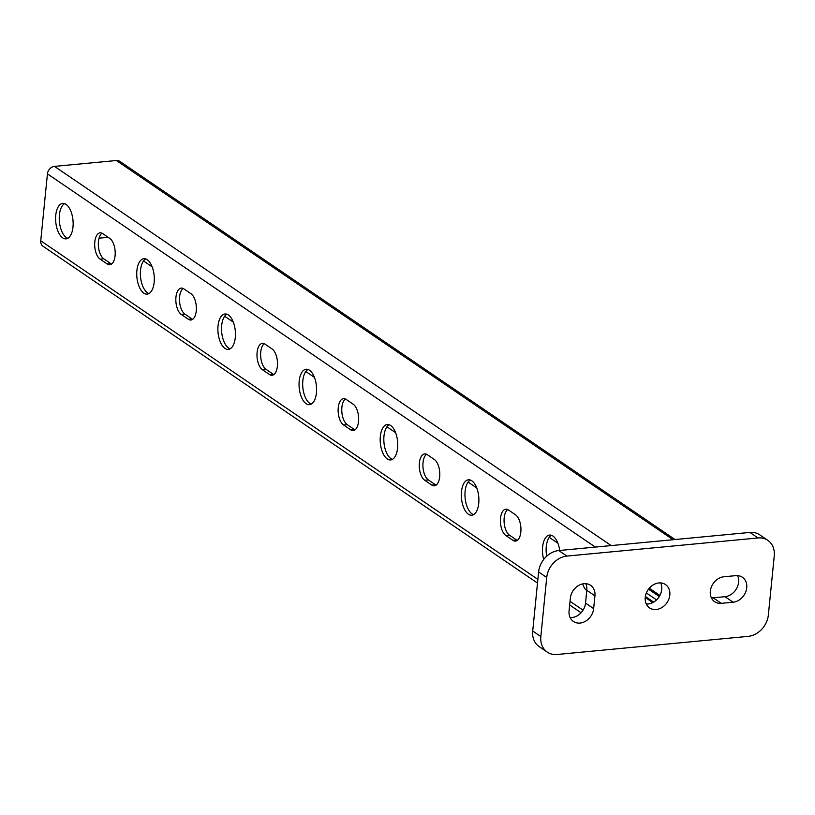 <?xml version="1.0" encoding="UTF-8"?>
<svg xmlns="http://www.w3.org/2000/svg" width="815" height="815" viewBox="0 0 815 815"><rect width="100%" height="100%" fill="white"/><g stroke="black" fill="none" stroke-linecap="round" stroke-linejoin="round"><path stroke-width="1.22" d="M543.687 559.467A17.787 8.659 84.6 0 1 542.627 546.906A17.787 8.659 84.6 0 1 549.575 535.068A17.787 8.659 84.6 0 1 559.701 550.471M551.429 535.302A17.787 8.659 -95.4 0 0 546.274 546.559A17.787 8.659 -95.4 0 0 546.671 556.217M478.731 503.385A17.787 8.659 84.6 0 1 471.783 515.223A17.787 8.659 84.6 0 1 461.484 491.639A17.787 8.659 84.6 0 1 468.421 479.801A17.787 8.659 84.6 0 1 478.731 503.385M470.286 480.025A17.787 8.659 -95.4 0 0 465.121 491.292A17.787 8.659 -95.4 0 0 473.566 514.652M397.577 448.107A17.787 8.659 84.6 0 1 390.64 459.945A17.787 8.659 84.6 0 1 380.34 436.361A17.787 8.659 84.6 0 1 387.278 424.523A17.787 8.659 84.6 0 1 397.577 448.107M389.142 424.758A17.787 8.659 -95.4 0 0 383.977 436.015A17.787 8.659 -95.4 0 0 392.423 459.375M316.434 392.84A17.787 8.659 84.6 0 1 309.496 404.678A17.787 8.659 84.6 0 1 299.197 381.094A17.787 8.659 84.6 0 1 306.134 369.256A17.787 8.659 84.6 0 1 316.434 392.84M307.988 369.48A17.787 8.659 -95.4 0 0 302.834 380.748A17.787 8.659 -95.4 0 0 311.279 404.108M235.291 337.563A17.787 8.659 84.6 0 1 228.343 349.401A17.787 8.659 84.6 0 1 218.043 325.817A17.787 8.659 84.6 0 1 224.991 313.979A17.787 8.659 84.6 0 1 235.291 337.563M226.845 314.213A17.787 8.659 -95.4 0 0 221.69 325.47A17.787 8.659 -95.4 0 0 230.125 348.83M154.147 282.296A17.787 8.659 84.6 0 1 147.199 294.134A17.787 8.659 84.6 0 1 136.9 270.549A17.787 8.659 84.6 0 1 143.847 258.712A17.787 8.659 84.6 0 1 154.147 282.296M145.702 258.936A17.787 8.659 -95.4 0 0 140.537 270.203A17.787 8.659 -95.4 0 0 148.982 293.563M72.993 227.018A17.787 8.659 84.6 0 1 66.056 238.856A17.787 8.659 84.6 0 1 55.756 215.272A17.787 8.659 84.6 0 1 62.694 203.434A17.787 8.659 84.6 0 1 72.993 227.018M64.558 203.668A17.787 8.659 -95.4 0 0 59.393 214.926A17.787 8.659 -95.4 0 0 67.839 238.286M520.826 532.052A13.6 6.622 84.6 0 1 515.518 541.109A13.6 6.622 84.6 0 1 512.951 540.355L505.85 535.516A13.6 6.622 84.6 0 1 500.532 518.238A13.6 6.622 84.6 0 1 505.84 509.181A13.6 6.622 84.6 0 1 508.407 509.935L515.508 514.774A13.6 6.622 84.6 0 1 520.826 532.052M507.714 509.538A13.6 6.622 -95.4 0 0 504.179 517.892A13.6 6.622 -95.4 0 0 509.487 535.17L516.588 540.009A13.6 6.622 -95.4 0 0 517.28 540.406M439.672 476.785A13.6 6.622 84.6 0 1 434.364 485.832A13.6 6.622 84.6 0 1 431.807 485.088L424.707 480.249A13.6 6.622 84.6 0 1 419.389 462.961A13.6 6.622 84.6 0 1 424.697 453.914A13.6 6.622 84.6 0 1 427.264 454.658L434.364 459.497A13.6 6.622 84.6 0 1 439.672 476.785M426.571 454.261A13.6 6.622 -95.4 0 0 423.026 462.614A13.6 6.622 -95.4 0 0 428.344 479.903L435.444 484.742A13.6 6.622 -95.4 0 0 436.137 485.139M358.529 421.508A13.6 6.622 84.6 0 1 353.221 430.565A13.6 6.622 84.6 0 1 350.664 429.811L343.563 424.972A13.6 6.622 84.6 0 1 338.245 407.694A13.6 6.622 84.6 0 1 343.553 398.637A13.6 6.622 84.6 0 1 346.11 399.391L353.211 404.23A13.6 6.622 84.6 0 1 358.529 421.508M345.428 398.993A13.6 6.622 -95.4 0 0 341.882 407.347A13.6 6.622 -95.4 0 0 347.2 424.625L354.301 429.464A13.6 6.622 -95.4 0 0 354.994 429.862M277.385 366.241A13.6 6.622 84.6 0 1 272.078 375.287A13.6 6.622 84.6 0 1 269.51 374.543L262.41 369.704A13.6 6.622 84.6 0 1 257.102 352.416A13.6 6.622 84.6 0 1 262.41 343.37A13.6 6.622 84.6 0 1 264.967 344.113L272.067 348.952A13.6 6.622 84.6 0 1 277.385 366.241M264.274 343.716A13.6 6.622 -95.4 0 0 260.739 352.07A13.6 6.622 -95.4 0 0 266.057 369.358L273.157 374.197A13.6 6.622 -95.4 0 0 273.85 374.594M196.242 310.963A13.6 6.622 84.6 0 1 190.934 320.02A13.6 6.622 84.6 0 1 188.367 319.266L181.266 314.427A13.6 6.622 84.6 0 1 175.948 297.149A13.6 6.622 84.6 0 1 181.256 288.092A13.6 6.622 84.6 0 1 183.823 288.846L190.924 293.685A13.6 6.622 84.6 0 1 196.242 310.963M183.131 288.449A13.6 6.622 -95.4 0 0 179.595 296.803A13.6 6.622 -95.4 0 0 184.913 314.091L192.004 318.92A13.6 6.622 -95.4 0 0 192.697 319.317M115.088 255.696A13.6 6.622 84.6 0 1 109.781 264.743A13.6 6.622 84.6 0 1 107.223 263.999L100.123 259.16A13.6 6.622 84.6 0 1 94.805 241.872A13.6 6.622 84.6 0 1 100.113 232.825A13.6 6.622 84.6 0 1 102.68 233.569L109.781 238.408A13.6 6.622 84.6 0 1 115.088 255.696M101.987 233.172A13.6 6.622 -95.4 0 0 98.442 241.525A13.6 6.622 -95.4 0 0 103.76 258.813L110.86 263.653A13.6 6.622 -95.4 0 0 111.553 264.05M586.78 590.63A13.6 6.622 84.6 0 1 582.715 583.897M537.503 583.071L43.001 246.242A7.325 5.929 -55.7 0 1 40.75 240.792L537.869 579.394M595.347 547.089L47.433 173.87L40.75 240.792M673.088 539.713L116.372 160.514A7.325 5.929 -55.7 0 1 119.815 161.35L675.034 539.53M47.433 173.87A7.325 5.929 -55.7 0 1 54.483 166.382L611.199 545.581M116.372 160.514L54.483 166.382M108.171 237.318L99.053 238.184M653.65 602.112L645.378 596.478M656.554 599.891L646.377 592.953M580.036 623.067A14.13 11.441 -55.7 0 1 573.414 621.458A14.13 11.441 -55.7 0 1 569.074 610.944L570.357 598.159A14.13 11.441 -55.7 0 1 583.968 583.703A14.13 11.441 -55.7 0 1 590.59 585.313A14.13 11.441 -55.7 0 1 594.93 595.826L593.646 608.622A14.13 11.441 -55.7 0 1 580.036 623.067M570.123 617.566A14.13 11.441 124.3 0 0 571.926 617.546A14.13 11.441 124.3 0 0 585.537 603.09L586.81 590.294A14.13 11.441 124.3 0 0 585.771 583.683M710.323 591.221A14.13 11.441 -55.7 0 1 723.934 576.765L735.772 575.645A14.13 11.441 -55.7 0 1 742.394 577.254A14.13 11.441 -55.7 0 1 746.734 587.768A14.13 11.441 -55.7 0 1 733.123 602.214L721.285 603.334A14.13 11.441 -55.7 0 1 714.663 601.735A14.13 11.441 -55.7 0 1 710.323 591.221M711.373 597.833A14.13 11.441 124.3 0 0 713.176 597.813L725.004 596.692A14.13 11.441 124.3 0 0 738.614 582.236A14.13 11.441 124.3 0 0 737.575 575.624M656.218 609.508A14.13 11.441 -55.7 0 1 649.586 607.898A14.13 11.441 -55.7 0 1 646.173 593.463A14.13 11.441 -55.7 0 1 658.866 582.939A14.13 11.441 -55.7 0 1 665.488 584.549A14.13 11.441 -55.7 0 1 668.901 598.984A14.13 11.441 -55.7 0 1 656.218 609.508M646.295 604.007A14.13 11.441 124.3 0 0 648.098 603.986A14.13 11.441 124.3 0 0 659.447 596.254A14.13 11.441 124.3 0 0 660.67 582.908M547.252 652.102L539.133 646.58A20.925 16.952 -55.7 0 1 532.715 631.004L538.613 571.967A20.925 16.952 -55.7 0 1 558.774 550.553L749.902 532.429A20.925 16.952 -55.7 0 1 759.712 534.813L767.832 540.345A20.925 16.952 124.3 0 0 758.011 537.961L566.894 556.085A20.925 16.952 124.3 0 0 546.722 577.489L540.834 636.535A20.925 16.952 124.3 0 0 547.252 652.102A20.925 16.952 124.3 0 0 557.063 654.486L748.19 636.362A20.925 16.952 124.3 0 0 768.362 614.958L774.25 555.911A20.925 16.952 124.3 0 0 767.832 540.345M516.588 540.009L512.951 540.355M435.444 484.742L431.807 485.088M354.301 429.464L350.664 429.811M273.157 374.197L269.51 374.543M192.004 318.92L188.367 319.266M110.86 263.653L107.223 263.999M103.76 258.813L100.123 259.16M184.913 314.091L181.266 314.427M266.057 369.358L262.41 369.704M347.2 424.625L343.563 424.972M428.344 479.903L424.707 480.249M509.487 535.17L505.85 535.516M570.042 601.307L583.051 610.17M659.284 596.519L648.506 589.184M143.522 260.973L152.14 266.851M224.665 316.251L233.294 322.119M305.808 371.518L314.437 377.396M386.952 426.795L395.581 432.663M468.105 482.062L476.724 487.94M549.249 537.34L557.878 543.208M645.959 603.212L647.161 604.027M645.246 597.456L652.784 602.591M586.81 590.294L594.93 595.826M725.004 596.692L733.123 602.214M713.176 597.813L721.285 603.334M585.537 603.09L593.646 608.622M532.715 631.004L540.834 636.535M749.902 532.429L758.011 537.961M558.774 550.553L566.894 556.085M538.613 571.967L546.722 577.489M581.075 612.748L569.675 604.985M659.906 595.439L649.29 588.206"/></g></svg>
